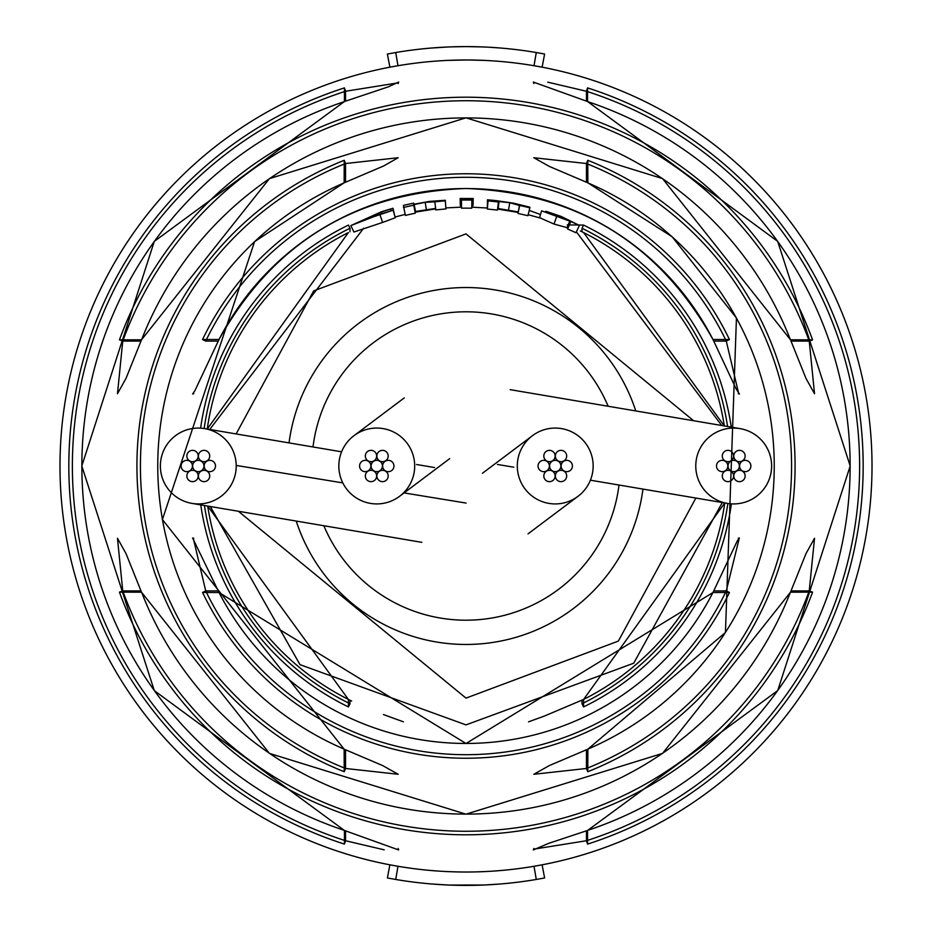 <?xml version="1.0" encoding="UTF-8"?>
<svg xmlns="http://www.w3.org/2000/svg" width="932" height="932" viewBox="0 0 932 932"><rect width="100%" height="100%" fill="white"/><g stroke="black" fill="none" stroke-linecap="round" stroke-linejoin="round"><path stroke-width="1.4" d="M517.318 464.986A37.921 37.921 0 0 0 577.689 496.558A37.921 37.921 0 0 0 572.481 432.227A37.921 37.921 0 0 0 517.318 464.986M414.693 466A37.921 37.921 0 0 0 354.067 435.617A37.921 37.921 0 0 0 359.834 499.936A37.921 37.921 0 0 0 414.693 466M771.626 466A37.921 37.921 0 0 0 740.066 428.615A37.921 37.921 0 0 0 695.773 466A37.921 37.921 0 0 0 727.333 503.385A37.921 37.921 0 0 0 771.626 466M296.236 521.058A178.466 178.466 0 0 0 642.963 489.09M323.858 525.741A154.176 154.176 0 0 0 618.999 485.036M608.142 406.259A154.176 154.176 0 0 0 313.001 446.964M635.764 410.942A178.466 178.466 0 0 0 289.036 442.91M160.374 466.559A37.921 37.921 0 0 0 191.934 503.385A37.921 37.921 0 0 0 236.215 465.441A37.921 37.921 0 0 0 204.667 428.615A37.921 37.921 0 0 0 160.374 466.559M728.032 466A5.662 5.662 0 0 0 733.705 471.662A5.662 5.662 0 0 0 739.367 466A5.662 5.662 0 0 0 733.705 460.338A5.662 5.662 0 0 0 728.032 466M733.799 475.984A5.662 5.662 0 0 0 739.46 481.646A5.662 5.662 0 0 0 745.134 475.984A5.662 5.662 0 0 0 739.46 470.31A5.662 5.662 0 0 0 733.799 475.984M722.277 475.984A5.662 5.662 0 0 0 727.939 481.646A5.662 5.662 0 0 0 733.601 475.984A5.662 5.662 0 0 0 727.939 470.31A5.662 5.662 0 0 0 722.277 475.984M716.51 466A5.662 5.662 0 0 0 722.172 471.662A5.662 5.662 0 0 0 727.845 466A5.662 5.662 0 0 0 722.172 460.338A5.662 5.662 0 0 0 716.51 466M722.277 456.016A5.662 5.662 0 0 0 727.939 461.69A5.662 5.662 0 0 0 733.601 456.016A5.662 5.662 0 0 0 727.939 450.354A5.662 5.662 0 0 0 722.277 456.016M733.799 456.016A5.662 5.662 0 0 0 739.46 461.69A5.662 5.662 0 0 0 745.134 456.016A5.662 5.662 0 0 0 739.46 450.354A5.662 5.662 0 0 0 733.799 456.016M739.565 466A5.662 5.662 0 0 0 745.227 471.662A5.662 5.662 0 0 0 750.889 466A5.662 5.662 0 0 0 745.227 460.338A5.662 5.662 0 0 0 739.565 466M549.565 466A5.662 5.662 0 0 0 555.239 471.662A5.662 5.662 0 0 0 560.901 466A5.662 5.662 0 0 0 555.239 460.338A5.662 5.662 0 0 0 549.565 466M555.332 475.984A5.662 5.662 0 0 0 560.994 481.646A5.662 5.662 0 0 0 566.668 475.984A5.662 5.662 0 0 0 560.994 470.31A5.662 5.662 0 0 0 555.332 475.984M543.81 475.984A5.662 5.662 0 0 0 549.472 481.646A5.662 5.662 0 0 0 555.134 475.984A5.662 5.662 0 0 0 549.472 470.31A5.662 5.662 0 0 0 543.81 475.984M538.044 466A5.662 5.662 0 0 0 543.706 471.662A5.662 5.662 0 0 0 549.379 466A5.662 5.662 0 0 0 543.706 460.338A5.662 5.662 0 0 0 538.044 466M543.81 456.016A5.662 5.662 0 0 0 549.472 461.69A5.662 5.662 0 0 0 555.134 456.016A5.662 5.662 0 0 0 549.472 450.354A5.662 5.662 0 0 0 543.81 456.016M555.332 456.016A5.662 5.662 0 0 0 560.994 461.69A5.662 5.662 0 0 0 566.668 456.016A5.662 5.662 0 0 0 560.994 450.354A5.662 5.662 0 0 0 555.332 456.016M561.099 466A5.662 5.662 0 0 0 566.761 471.662A5.662 5.662 0 0 0 572.423 466A5.662 5.662 0 0 0 566.761 460.338A5.662 5.662 0 0 0 561.099 466M371.099 466A5.662 5.662 0 0 0 376.761 471.662A5.662 5.662 0 0 0 382.435 466A5.662 5.662 0 0 0 376.761 460.338A5.662 5.662 0 0 0 371.099 466M376.866 475.984A5.662 5.662 0 0 0 382.528 481.646A5.662 5.662 0 0 0 388.19 475.984A5.662 5.662 0 0 0 382.528 470.31A5.662 5.662 0 0 0 376.866 475.984M365.332 475.984A5.662 5.662 0 0 0 371.006 481.646A5.662 5.662 0 0 0 376.668 475.984A5.662 5.662 0 0 0 371.006 470.31A5.662 5.662 0 0 0 365.332 475.984M359.577 466A5.662 5.662 0 0 0 365.239 471.662A5.662 5.662 0 0 0 370.901 466A5.662 5.662 0 0 0 365.239 460.338A5.662 5.662 0 0 0 359.577 466M365.332 456.016A5.662 5.662 0 0 0 371.006 461.69A5.662 5.662 0 0 0 376.668 456.016A5.662 5.662 0 0 0 371.006 450.354A5.662 5.662 0 0 0 365.332 456.016M376.866 456.016A5.662 5.662 0 0 0 382.528 461.69A5.662 5.662 0 0 0 388.19 456.016A5.662 5.662 0 0 0 382.528 450.354A5.662 5.662 0 0 0 376.866 456.016M382.621 466A5.662 5.662 0 0 0 388.295 471.662A5.662 5.662 0 0 0 393.956 466A5.662 5.662 0 0 0 388.295 460.338A5.662 5.662 0 0 0 382.621 466M192.633 466A5.662 5.662 0 0 0 198.295 471.662A5.662 5.662 0 0 0 203.968 466A5.662 5.662 0 0 0 198.295 460.338A5.662 5.662 0 0 0 192.633 466M198.4 475.984A5.662 5.662 0 0 0 204.061 481.646A5.662 5.662 0 0 0 209.723 475.984A5.662 5.662 0 0 0 204.061 470.31A5.662 5.662 0 0 0 198.4 475.984M186.866 475.984A5.662 5.662 0 0 0 192.54 481.646A5.662 5.662 0 0 0 198.201 475.984A5.662 5.662 0 0 0 192.54 470.31A5.662 5.662 0 0 0 186.866 475.984M181.111 466A5.662 5.662 0 0 0 186.773 471.662A5.662 5.662 0 0 0 192.435 466A5.662 5.662 0 0 0 186.773 460.338A5.662 5.662 0 0 0 181.111 466M186.866 456.016A5.662 5.662 0 0 0 192.54 461.69A5.662 5.662 0 0 0 198.201 456.016A5.662 5.662 0 0 0 192.54 450.354A5.662 5.662 0 0 0 186.866 456.016M198.4 456.016A5.662 5.662 0 0 0 204.061 461.69A5.662 5.662 0 0 0 209.723 456.016A5.662 5.662 0 0 0 204.061 450.354A5.662 5.662 0 0 0 198.4 456.016M204.155 466A5.662 5.662 0 0 0 209.828 471.662A5.662 5.662 0 0 0 215.49 466A5.662 5.662 0 0 0 209.828 460.338A5.662 5.662 0 0 0 204.155 466M541.597 210.842L539.57 217.68L553.981 224.041L567.017 227.653L567.611 228.969L575.953 232.72L579.401 225.416A265.97 265.97 0 0 0 570.803 221.536L541.597 210.842L569.172 220.278M518.006 213.451L527.92 215.7L529.865 207.813A265.97 265.97 0 0 0 519.648 205.494L509.757 202.745L498.457 201.487L499.051 201.44L498.177 208.523L518.204 211.925L518.006 213.451L519.648 205.494M529.865 207.813L529.865 207.207L513.753 203.211L496.558 200.695A267.065 267.065 0 0 0 487.448 199.798L487.354 209.024L497.467 210.073L498.457 201.487M466 208.139L471.732 208.197L471.907 199.005A267.065 267.065 0 0 0 466 198.935A267.065 267.065 0 0 0 461.422 198.982L461.561 208.174L466 208.139M119.447 592.135L141.571 592.193A348.114 348.114 0 0 0 790.429 592.193L812.553 592.135A368.792 368.792 0 0 1 119.447 592.135L122.756 590.923L141 590.923M202.547 592.461L219.067 592.542A277.48 277.48 0 0 0 712.933 592.542L729.453 592.461A292.229 292.229 0 0 1 202.547 592.461L205.727 590.923L218.216 590.923M59.986 466A406.014 406.014 0 0 0 466 872.014A406.014 406.014 0 0 0 872.014 466A406.014 406.014 0 0 0 466 59.986A406.014 406.014 0 0 0 59.986 466A406.014 406.014 0 0 1 466 59.986L448.141 60.382M344.421 830.412L344.444 844.112A397.172 397.172 0 0 1 344.444 87.888L344.421 101.588A384.17 384.17 0 0 0 344.421 830.412L344.421 830.412M344.141 749.118L344.234 771.719A329.078 329.078 0 0 1 344.234 160.281L344.141 182.882A308.224 308.224 0 0 0 344.141 749.118L344.141 749.118M351.632 701.05L348.393 699.443L207.696 506.064A261.391 261.391 0 0 0 348.393 699.431L348.44 706.934A268.09 268.09 0 0 1 200.753 504.888M581.999 700.247L581.999 703.742L583.56 706.934L583.607 699.431A261.391 261.391 0 0 0 724.758 502.954L583.607 699.443L544.533 716.009L528.561 721.834M587.766 771.719L587.859 749.118A308.224 308.224 0 0 0 587.859 182.882L587.766 160.281L586.461 163.531L533.815 157.729L549.332 166.42L587.882 182.835L672.147 236.786L736.443 318.022L725.446 632.49L587.882 749.165L549.286 765.603L533.815 774.271L586.461 768.469L587.766 771.719A329.078 329.078 0 0 0 587.766 160.281M534.141 849.099L586.461 840.734L587.556 844.112L587.579 830.412A384.17 384.17 0 0 0 587.579 101.588L587.556 87.888L586.461 91.266L547.795 82.167M791 341.077L809.244 341.077L812.553 339.865L790.429 339.807A348.114 348.114 0 0 0 141.571 339.807L119.447 339.865L122.756 341.077L117.479 393.723L126.018 378.369L141.513 339.784L269.441 178.618L466 117.828L662.559 178.618L790.487 339.784L805.994 378.404L814.521 393.723L809.244 341.077A365.274 365.274 0 0 0 122.756 341.077L141 341.077M738.703 393.619L726.273 341.077L729.453 339.539L712.933 339.458A277.48 277.48 0 0 0 219.067 339.458L202.547 339.539L205.727 341.077L218.216 341.077M471.907 200.089A265.97 265.97 0 0 0 466 200.03A265.97 265.97 0 0 0 461.422 200.065M483.836 60.382L468.982 59.998M500.799 48.045L490.57 47.322M536.273 52.53L544.614 54.033L542.109 67.186L534.024 65.729L536.273 52.53A419.4 419.4 0 0 0 466 46.6L482.66 46.926M483.219 46.95L484.302 46.996M484.43 47.008L480.097 46.833M395.727 879.47L387.386 877.967L389.891 864.814L397.976 866.271L395.727 879.47A419.4 419.4 0 0 0 536.273 879.47L544.614 877.967L542.109 864.814L534.024 866.271L536.273 879.47M389.891 67.186L397.976 65.729L395.727 52.53L387.386 54.033L389.891 67.186M345.539 830.82L345.539 840.734L384.205 849.833M397.859 82.901L345.539 91.266L345.539 101.18M567.262 224.915L583.56 225.066L581.999 228.27L581.999 231.753M415.264 213.195L413.668 204.667L425.202 202.267L434.86 201.86A265.97 265.97 0 0 1 445.298 200.834L445.927 208.919L445.298 200.264L429.524 201.405L413.668 204.294L413.668 203.164A267.997 267.997 0 0 0 403.428 205.413L405.338 215.385L415.264 213.195L415.497 211.471L435.698 208.395M394.586 215.28L393.001 208.267L381.619 211.68L350.84 225.591L379.837 214.372L393.141 210.189L360.381 221.234L381.479 212.053L393.001 208.267M350.84 225.591L353.915 232.033L382.598 222.433L395.296 217.739L393.141 210.189M466.454 198.935L473.223 198.516L460.14 198.481L460.292 205.623L461.515 205.739M471.778 205.762L473.025 205.657L473.223 198.516M117.479 538.277L122.756 590.923A365.274 365.274 0 0 0 809.244 590.923L814.521 538.277L805.982 553.631L790.487 592.216L662.559 753.394L465.988 814.172L269.43 753.382L141.513 592.216L126.006 553.596L117.479 538.277M497.583 208.57L498.177 208.523M450.913 46.868L466 46.6A419.4 419.4 0 0 0 395.727 52.53M450.109 46.903L448.968 46.95M449.306 46.938L457.204 46.693M447.57 47.008L430.829 48.08M449.306 885.062L483.918 885.016M483.685 885.027L481.04 885.132M451.717 885.155L448.304 885.027M448.082 885.016L448.968 885.051M500.799 883.955L484.43 884.992M474.796 885.307L465.918 885.4M447.57 884.992L430.829 883.92M483.836 871.618L474.516 871.921M457.484 871.921L448.164 871.618M600.919 848.947A406.014 406.014 0 0 1 331.081 848.947M345.539 749.771L345.539 768.469L398.185 774.271L382.668 765.58L344.118 749.165L162.413 519.567L254.576 241.644L344.118 182.835L383.681 165.954L398.185 157.729L345.539 163.531L345.539 182.229M193.297 538.381L205.727 590.923A288.699 288.699 0 0 0 726.273 590.923L739.146 538.731M381.992 213.591L381.479 212.053M391.102 210.714L390.671 209.246M382.598 222.433L379.837 214.372M415.066 211.669L413.668 204.667M415.497 211.471L414.111 204.469M426.285 209.327L425.202 202.267M445.927 208.919L435.815 209.921L434.86 201.86M413.89 204.259L413.668 203.164M413.657 205.226A265.97 265.97 0 0 0 403.428 207.498M460.14 198.481L466.454 198.644M508.592 209.782L509.757 202.745M487.448 199.798L488.03 200.939L487.354 209.024M498.457 202.011A265.97 265.97 0 0 0 488.03 200.939M579.401 225.416L561.064 216.399L545.896 211.249L569.172 220.232M545.686 211.879L545.896 211.249M553.981 224.041L556.893 216.049M567.017 227.653L569.802 221.07M567.378 227.804L570.174 221.234M567.611 228.969L570.803 221.536M569.44 220.546L551.593 213.999L569.359 220.744M344.444 87.888L345.539 91.266A393.619 393.619 0 0 0 345.539 840.734L344.444 844.112M200.601 428.149A268.09 268.09 0 0 1 348.44 225.066L350.001 228.27L350.001 231.753M350.001 700.247L350.001 703.742L348.44 706.934M348.393 232.569L348.393 232.569A261.391 261.391 0 0 0 207.242 429.046L348.393 232.557M713.784 590.923L726.273 590.923L729.453 592.461M344.234 160.281L345.539 163.531A325.571 325.571 0 0 0 345.539 768.469L344.234 771.719M583.607 232.569L583.607 232.569A261.391 261.391 0 0 1 724.304 425.936L583.607 232.557L580.368 230.95M791 590.923L809.244 590.923L812.553 592.135M236.215 465.441L342.813 482.893M404.057 492.912L466.093 503.07M238.359 511.249L466 698.115L618.37 641.088L695.866 498.061M693.641 420.751L466 233.885L313.63 290.912L236.134 433.939M722.288 502.534L633.713 663.211L466 724.886L299.988 664.644L210.306 506.507M576.384 231.823L721.694 425.493M528.141 214.698L541.655 218.426M497.583 209.059L518.192 212.438M471.743 207.184L487.436 208.011M731.399 503.851A268.09 268.09 0 0 1 583.56 706.934M587.556 87.888A397.172 397.172 0 0 1 587.556 844.112M119.447 339.865A368.792 368.792 0 0 1 812.553 339.865M202.547 339.539A292.229 292.229 0 0 1 729.453 339.539M713.784 341.077L726.273 341.077A288.699 288.699 0 0 0 205.727 341.077M586.461 830.82L586.461 840.734A393.619 393.619 0 0 0 586.461 91.266L586.461 101.18M583.56 225.066A268.09 268.09 0 0 1 731.247 427.112M445.857 207.906L461.55 207.149M395.086 217.016L405.094 214.395M209.712 429.466L363.678 228.2M415.078 212.181L435.698 208.896M350.001 228.27A264.525 264.525 0 0 0 204.143 428.534M204.434 505.505A264.525 264.525 0 0 0 350.001 703.742M581.999 703.742A264.525 264.525 0 0 0 727.857 503.466M727.566 426.495A264.525 264.525 0 0 0 581.999 228.27M586.461 749.771L586.461 768.469A325.571 325.571 0 0 0 586.461 163.531L586.461 182.229M518.204 211.925L519.637 204.935M487.436 207.37L488.03 200.264M528.036 533.861L577.689 496.558M532.184 435.896L482.45 473.258M404.255 397.906L354.067 435.628M399.572 496.302L449.737 458.602M740.066 428.603L510.154 389.658M497.432 464.451L513.765 467.212M590.399 480.19L727.333 503.385M191.934 503.397L421.858 542.342M434.568 467.549L416.546 464.497M341.601 451.81L204.667 428.603M193.74 393.723L192.621 394.015L194.788 390.927L219.043 339.446C273.158 242.961 355.476 192.644 466 188.497C576.524 192.644 658.842 242.961 712.957 339.446L736.105 388.83L739.414 394.026L738.261 393.723M533.815 83.554L533.337 82.051L587.591 101.553L777.707 241.388L850.194 465.988L777.719 690.589L587.591 830.447L548.575 843.39L533.337 849.949L533.815 848.446M398.185 83.554L398.663 82.051L388.225 86.874L344.409 101.553L154.281 241.411L81.806 466.012L154.293 690.612L344.409 830.447L398.663 849.949L398.185 848.446M383.436 714.541L403.451 721.846M193.74 538.277L192.586 537.974L219.043 592.554L466.023 743.503L712.957 592.554L737.212 541.073L739.379 537.985L738.261 538.277M540.502 214.546L529.236 210.399"/></g></svg>
